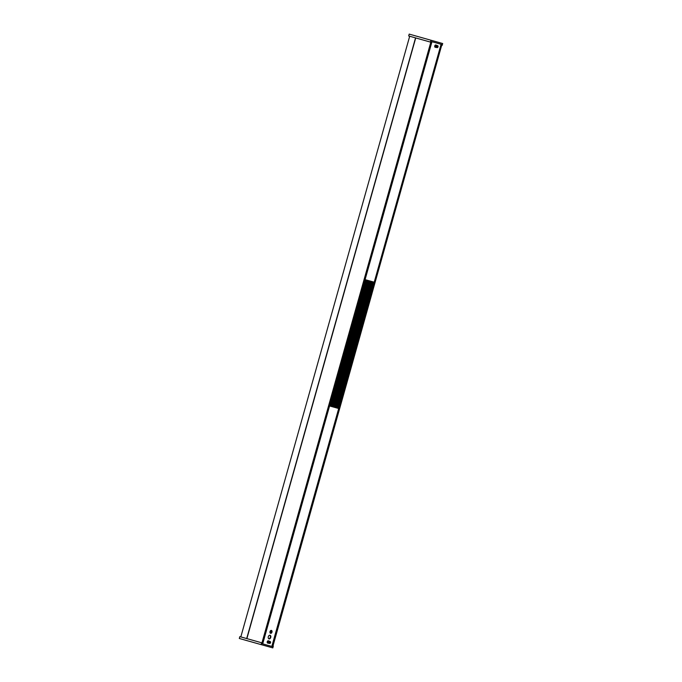 <?xml version="1.0" encoding="UTF-8"?>
<svg xmlns="http://www.w3.org/2000/svg" width="682" height="682" viewBox="0 0 682 682"><rect width="100%" height="100%" fill="white"/><g stroke="black" fill="none" stroke-linecap="round" stroke-linejoin="round"><path stroke-width="1.02" d="M441.868 44.501L272.612 646.638L271.871 646.434L441.126 44.296L441.902 44.509L272.979 645.956M271.871 646.434L338.715 408.518L330.276 406.157L338.698 408.518L271.82 646.417L262.51 643.817L431.766 41.67L262.536 643.825L261.76 643.603L272.774 646.689M273.329 646.05L272.809 647.9L239.305 638.471L239.825 636.63L261.956 642.87L261.752 643.603L431.015 41.466L431.766 41.67M270.379 641.753A0.853 0.571 105.8 0 0 269.646 643.254A0.853 0.571 105.8 0 0 270.413 642.99A0.955 0.639 -74.2 0 1 269.356 642.197A0.955 0.639 -74.2 0 1 270.609 642.282L270.609 642.299A0.853 0.571 105.8 0 0 270.379 641.753M269.705 641.455A0.955 0.639 105.8 0 0 269.04 643.228A0.955 0.639 105.8 0 0 269.202 643.237M269.799 642.776A0.955 0.639 105.8 0 0 269.97 642.163M270.387 643.032L270.413 642.99A0.853 0.571 105.8 0 0 270.609 642.299M270.174 642.171L269.85 642.845L270.174 642.171M269.884 641.472A1.083 0.725 105.8 0 0 269.006 643.348A1.083 0.725 105.8 0 0 269.364 643.322M268.759 641.063A1.083 0.725 105.8 0 0 268 643.066A1.083 0.725 105.8 0 0 268.188 643.083M437.861 47.22L437.887 47.177A0.853 0.571 105.8 0 0 437.554 45.864A0.853 0.571 105.8 0 0 437.179 47.476A0.853 0.571 105.8 0 0 437.887 47.177A0.955 0.639 -74.2 0 1 436.761 46.623A0.955 0.639 -74.2 0 1 438.083 46.461M437.273 46.964A0.955 0.639 105.8 0 0 437.443 46.342M437.673 45.745L437.034 45.566A0.955 0.639 105.8 0 0 436.514 47.408L437.153 47.587M437.742 46.708L437.23 46.674L437.742 46.708M437.358 45.66A1.083 0.725 105.8 0 0 436.48 47.527A1.083 0.725 105.8 0 0 436.838 47.501M437.068 45.447L436.062 45.165A1.083 0.725 105.8 0 0 435.474 47.246L436.48 47.527M427.264 39.189L430.103 39.991L427.264 39.189M409.191 34.1L442.695 43.529L409.191 34.1L408.671 35.95L430.794 42.19L430.998 41.457L442.03 44.543L442.175 45.37L442.695 43.529M430.964 40.247L430.444 42.088M261.087 644.618L261.607 642.776L239.825 636.63M329.721 406.003L365.237 279.671M329.994 406.08L365.509 279.748M330.276 406.165L365.782 279.825M330.548 406.242L366.063 279.901M330.821 406.319L366.336 279.978M331.102 406.395L366.609 280.055M331.375 406.472L366.89 280.132M331.648 406.549L367.163 280.208M331.929 406.625L367.436 280.285M332.202 406.702L367.717 280.37M332.475 406.779L367.99 280.447M332.756 406.856L368.263 280.524M333.029 406.932L368.544 280.6M333.302 407.009L368.817 280.677M333.583 407.086L369.09 280.754M333.856 407.163L369.371 280.831M334.129 407.239L369.644 280.907M334.41 407.316L369.917 280.984M334.683 407.393L370.198 281.061M334.956 407.469L370.471 281.137M335.237 407.546L370.744 281.214M335.51 407.623L371.025 281.291M335.783 407.7L371.298 281.368M336.064 407.776L371.571 281.444M336.337 407.853L371.852 281.521M336.61 407.938L372.125 281.598M336.891 408.015L372.398 281.675M337.164 408.092L372.679 281.751M337.437 408.168L372.952 281.828M337.718 408.245L373.225 281.905M337.991 408.322L373.506 281.981M338.263 408.399L373.779 282.058M338.545 408.475L374.051 282.135M268.307 636.724A1.893 1.27 105.8 0 0 269.015 638.889A1.893 1.27 105.8 0 0 270.754 637.414A1.893 1.27 105.8 0 0 270.046 635.249A1.893 1.27 105.8 0 0 268.307 636.724M268.793 638.795A1.893 1.27 105.8 0 0 270.294 637.286A1.893 1.27 105.8 0 0 269.808 635.215M271.402 630.407A1.509 1.014 105.8 0 0 270.021 631.583A1.509 1.014 105.8 0 0 270.584 633.314A1.509 1.014 105.8 0 0 271.973 632.129A1.509 1.014 105.8 0 0 271.402 630.407M268.947 641.08A1.194 0.801 105.8 0 0 268.648 640.875L268.299 640.782A1.194 0.801 105.8 0 0 267.651 643.075L268 643.169A1.194 0.801 105.8 0 0 268.341 643.16M374.23 282.186L441.075 44.279L374.23 282.186L364.921 279.586M441.075 44.279L431.834 41.696L364.964 279.594M436.412 45.259A1.194 0.801 105.8 0 0 436.122 45.072L435.772 44.978A1.194 0.801 105.8 0 0 435.125 47.263L435.474 47.365A1.194 0.801 105.8 0 0 435.832 47.348M270.601 631.992L270.575 631.123L271.069 631.575L271.624 631.097L271.419 632.589L270.942 632.214M271.419 632.589L270.916 632.137M271.734 631.43L271.146 631.506M270.072 632.657A1.432 0.963 105.8 0 0 271.385 633.007A1.432 0.963 105.8 0 0 271.922 631.055A1.432 0.963 105.8 0 0 270.609 630.705A1.432 0.963 105.8 0 0 270.072 632.657M272.016 646.476L441.263 44.33M431.16 41.508L261.905 643.646M415.722 37.936L246.875 638.616M415.645 37.911L246.799 638.599M415.543 37.885L246.696 638.565M409.694 36.231L240.814 636.903M329.457 405.935L262.587 643.834M329.568 405.961L262.698 643.868M365.083 279.629L431.953 41.73M415.688 37.928L246.841 638.608M270.191 641.566L269.56 641.387M269.671 643.407L269.04 643.228M269.595 641.268L268.589 640.978M269.006 643.348L268 643.066M435.704 45.191L435.261 45.063M435.184 47.032L434.732 46.905"/></g></svg>

